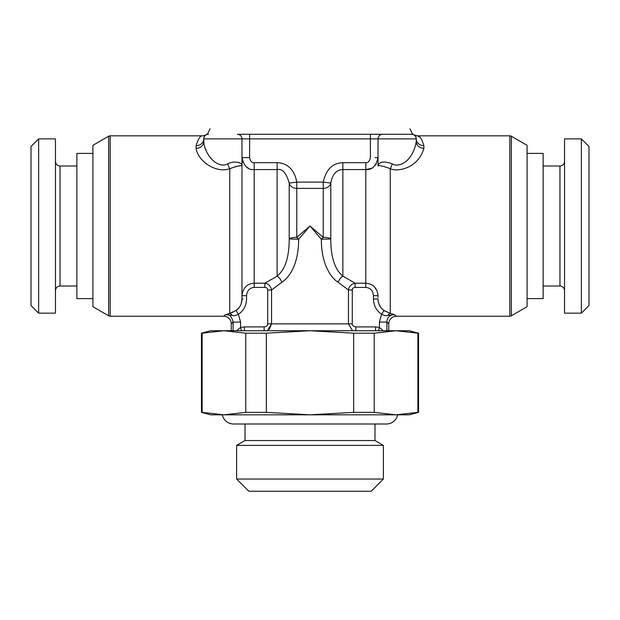 <?xml version="1.0" encoding="UTF-8"?>
<svg xmlns="http://www.w3.org/2000/svg" width="620" height="620" viewBox="0 0 620 620"><rect width="100%" height="100%" fill="white"/><g stroke="black" fill="none" stroke-linecap="round" stroke-linejoin="round"><path stroke-width="0.93" d="M108.663 136.23L92.915 145.32L92.915 306.714L108.663 315.805L108.663 136.23A3.061 3.061 -0 0 1 110.19 135.819L110.19 316.216A3.061 3.061 180 0 1 108.663 315.805M110.19 135.819L202.415 135.819C200.353 135.509 198.245 138.795 196.106 145.684L196.106 148.312C197.788 161.092 216.078 173.708 229.741 168.694C237.321 166.028 241.397 165.106 241.971 165.928L241.971 298.964L241.242 303.583M231.268 330.739L231.268 323.857A7.641 7.641 -133.5 0 0 223.626 316.216L110.19 316.216M223.626 316.216L225.548 314.65L229.741 313.402L236.026 310.457C239.793 307.938 241.769 304.11 241.971 298.964L243.04 298.964M232.097 315.386C233.74 315.991 235.84 315.596 238.39 314.216L240.576 322.075L233.112 322.075C231.671 316.27 229.152 313.798 225.548 314.65L232.097 315.386A4.588 3.139 76.1 0 0 229.741 313.402L229.741 168.694A7.641 1.875 72.1 0 1 227.772 163.835C234.701 160.208 243.164 162.921 241.971 165.928L241.971 138.88L416.253 138.88L416.144 137.888M240.576 322.075L240.576 327.453L244.458 326.918L264.112 326.918C266.329 326.701 267.53 325.686 267.716 323.857L267.716 289.997C267.499 288.292 266.561 287.424 264.887 287.393L254.2 287.393C249.767 287.719 247.225 290.478 246.559 295.686L246.559 298.964C246.287 305.738 243.567 310.822 238.39 314.216L236.026 310.457L239.157 307.559M383.346 330.739L379.425 327.453L375.542 326.918L375.542 330.739M375.542 326.918L355.888 326.918C353.439 326.531 352.238 325.515 352.284 323.857L352.284 289.997C352.338 288.44 353.284 287.572 355.113 287.393L365.8 287.393C370.373 287.835 372.922 290.602 373.442 295.686L373.442 298.964C373.705 305.722 376.425 310.806 381.61 314.216L379.425 322.075L379.425 327.453L378.487 330.739M244.458 326.918L244.458 330.739M269.251 329.406L271.56 323.857L267.367 330.739M264.887 287.393L264.887 283.208C268.398 283.751 270.622 286.014 271.56 289.997L281.829 282.255C287.447 278.767 298.553 267.073 298.662 239.25A7.641 1.356 45 0 0 296.771 237.359A7.641 1.891 0 0 0 289.214 238.956L289.214 183.071L296.771 182.109L323.229 182.109C326.081 169.43 332.63 162.959 342.868 162.688L365.8 162.688C368.14 162.874 369.667 161.192 370.388 157.627L370.388 134.292L411.664 134.292L382.618 134.292A4.588 4.588 0 0 0 378.029 138.88A4.588 4.588 0 0 1 382.618 134.292A4.588 4.588 0 0 0 378.029 138.88L378.029 165.928C378.967 165.098 383.044 166.02 390.259 168.694C398.203 172.407 418.655 167.633 423.894 148.312A7.641 6.588 0 0 1 416.253 141.732L416.253 138.88A4.588 4.588 0 0 0 411.664 134.292M241.971 297.538L241.971 295.686C243.024 287.827 247.101 283.666 254.2 283.208L264.887 283.208L277.132 276.14C281.17 272.482 289.137 265.065 289.214 238.956L298.662 239.25L310 226.013L321.338 239.25A7.641 1.356 135 0 1 323.229 237.359L323.229 182.109M241.126 165.749L239.886 165.804M239.7 165.827L238.398 165.997M236.925 166.268L235.445 166.617M233.104 312.069L231.601 312.728M203.748 141.732A7.641 6.588 0 0 1 196.106 148.312A7.641 6.588 180 0 0 203.755 141.732L203.748 141.802M203.84 137.966L203.748 141.724C204.972 155.628 218.008 169.26 227.772 163.835M202.415 135.819A7.641 7.641 -92.8 0 0 206.119 134.866L206.026 134.912M204.313 136.679L204.05 137.245M210.04 128.743L207.816 133.587L206.103 134.873L202.942 135.803M229.648 168.718L229.137 168.865M231.268 323.857L233.112 322.075L233.112 330.739M385.338 311.279L383.974 310.457L381.61 314.216C384.144 315.596 386.245 315.991 387.903 315.386L394.452 314.65C389.616 314.844 387.089 317.324 386.888 322.075L388.732 323.857A7.641 7.641 -46.5 0 1 396.374 316.216L509.811 316.216A3.061 3.061 180 0 0 511.337 315.805L527.085 306.714L527.085 145.32L511.337 136.23A3.061 3.061 0 0 0 509.811 135.819L417.586 135.819L419.469 137.005M241.513 330.739L240.576 327.453L236.654 330.739M352.633 330.739L348.44 323.857L267.716 323.857M352.284 323.857L348.44 323.857L348.44 289.997L338.171 282.255C331.987 278.76 321.245 265.36 321.338 239.25L330.786 238.956A7.641 1.891 0 0 0 323.229 237.359L310 226.013L296.771 237.359L296.771 182.109C293.857 166.191 283.735 162.797 277.132 162.688L277.132 169.57C282.294 168.439 286.324 172.933 289.214 183.071A7.641 6.27 180 0 0 296.771 188.379L323.229 188.379A7.641 6.27 180 0 0 330.786 183.071C332.553 174.081 336.575 169.585 342.868 169.57L342.868 276.14A7.641 4.263 -59.7 0 0 338.171 282.255M281.829 282.255A7.641 4.263 59.7 0 0 277.132 276.14L277.132 169.57L254.2 169.57L254.2 287.393M243.11 157.627L241.971 157.627C244.024 166.214 248.101 170.198 254.2 169.57L254.2 162.688L277.132 162.688M248.38 168.136L246.667 167.051M246.031 166.524L245.342 165.881M242.885 162.177L241.994 158.34M200.028 144.716A7.641 6.804 -0 0 1 196.106 145.684A7.641 6.804 180 0 0 203.748 138.88A4.588 4.588 0 0 1 208.335 134.292A4.588 4.588 0 0 0 203.748 138.88L241.971 138.88A4.588 4.588 0 0 0 237.383 134.292L370.388 134.292M241.971 157.627L249.604 157.581C250.387 161.262 251.914 162.959 254.2 162.688M415.904 137.129L415.609 136.54M413.974 134.912L413.881 134.866A7.641 7.641 92.8 0 0 417.586 135.819C419.67 135.548 421.771 138.833 423.894 145.684A7.641 6.804 180 0 1 416.253 138.88L416.214 138.322M377.123 290.958L374.279 286.696M380.835 307.551L378.766 303.583M378.029 165.842L378.029 165.928C379.115 161.572 383.85 160.867 392.228 163.835C397.9 167.865 412.502 162.688 416.253 141.732L416.253 138.88L416.253 141.732M373.442 298.964L378.029 298.964C378.223 304.102 380.207 307.931 383.974 310.457L390.259 313.402L394.452 314.65L396.374 316.216M387.903 315.386A4.588 3.139 103.9 0 1 390.259 313.402L390.259 168.694A7.641 1.875 107.9 0 0 392.228 163.835M386.888 330.739L386.888 322.075L379.425 322.075M365.8 287.393L365.8 283.208C373.132 283.851 377.208 288.013 378.029 295.686L378.029 297.422M352.284 289.997L348.44 289.997C348.998 286.394 351.222 284.13 355.113 283.208L342.868 276.14C338.427 272.537 330.716 263.562 330.786 238.956L330.786 183.071L323.229 182.102M370.946 168.47L365.8 169.57C372.047 170.05 376.123 166.075 378.029 157.627L375.069 157.627M378.029 157.79L378.014 158.193M376.356 163.672L375.96 164.292M375.301 165.16L374.666 165.873M373.969 166.524L373.333 167.051M371.651 168.121L370.969 168.462M527.085 153.404L543.136 153.404L543.136 298.631L527.085 298.631M564.541 226.013L564.541 138.88L581.359 138.88L581.359 313.154L564.541 313.154L564.541 226.013M581.359 138.88L589 146.522L589 305.513L581.359 313.154M92.915 298.631L76.865 298.631L76.865 153.404L92.915 153.404M55.459 138.88L55.459 313.154L38.642 313.154L38.642 138.88L55.459 138.88M38.642 313.154L31 305.513L31 146.522L38.642 138.88M236.623 479.028L248.853 491.257L371.147 491.257L383.377 479.028L236.623 479.028L236.623 445.393L383.377 445.393L383.377 479.028M236.623 445.393L245.024 440.541L374.976 440.541L383.377 445.393M374.976 440.541L374.976 423.995L386.438 423.995A11.462 11.462 0 0 0 397.676 414.819M245.024 440.541L245.024 423.995L233.562 423.995A11.462 11.462 0 0 1 222.324 414.819M411.409 413.579L418.539 412.362L409.371 414.819L210.629 414.819L201.461 412.362L202.136 412.37L202.104 333.196L201.461 333.196L210.629 330.739L223.944 330.739L202.104 333.196M202.104 412.362L223.944 414.819L245.776 412.362L266.329 412.362L266.329 333.196L310 330.739L223.944 330.739L245.776 333.196L266.329 333.196M353.671 412.362L374.224 412.362L396.056 414.819L417.896 412.362L417.896 333.196L396.056 330.739L310 330.739L353.671 333.196L353.671 412.362L310 414.819L266.329 412.362M214.815 414.369L218.317 414.648M223.146 330.739L223.944 330.739M245.776 412.362L245.776 333.196M411.409 331.979L418.539 333.196L418.539 412.362M374.224 412.362L374.224 333.196L353.671 333.196M418.539 333.196L409.371 330.739L396.056 330.739L374.224 333.196M396.056 330.739L397.009 330.739M211.808 159.239L209.537 156.519M206.584 151.753L204.522 146.653M264.112 326.918L264.112 330.739M267.716 289.997L271.56 289.997L271.56 323.857M246.559 295.686L241.971 295.686M203.748 141.724L203.771 138.43M247.248 157.627L245.071 157.627M249.604 157.581L249.612 134.292M509.811 316.216L509.811 135.819M423.894 148.312L423.894 145.684A7.641 6.804 0 0 1 416.253 138.919M373.442 295.686L378.029 295.686M355.113 287.393L355.113 283.208L365.8 283.208L365.8 162.688M355.888 326.918L355.888 330.739M365.8 169.57L342.868 169.57L342.868 162.688M511.337 315.805L511.337 136.23M543.136 166.013L559.953 166.013L559.953 286.022C562.712 286.269 564.239 287.796 564.541 290.61M76.865 286.022L60.047 286.022L60.047 166.013C57.288 165.765 55.761 164.238 55.459 161.425M237.383 134.292A4.588 4.588 0 0 1 241.971 138.88M203.871 137.826L204.058 137.229M388.732 330.739L388.732 323.857M413.896 134.873L412.184 133.587L409.96 128.743M417.058 135.803L413.912 134.881M415.594 136.516L415.834 136.974M416.16 137.989L416.253 138.872M543.136 286.022L559.953 286.022M559.953 166.013C562.712 165.765 564.239 164.238 564.541 161.425M76.865 166.013L60.047 166.013M60.047 286.022C57.288 286.269 55.761 287.796 55.459 290.61M201.461 412.362L201.461 333.196M233.562 423.995L386.438 423.995"/></g></svg>
